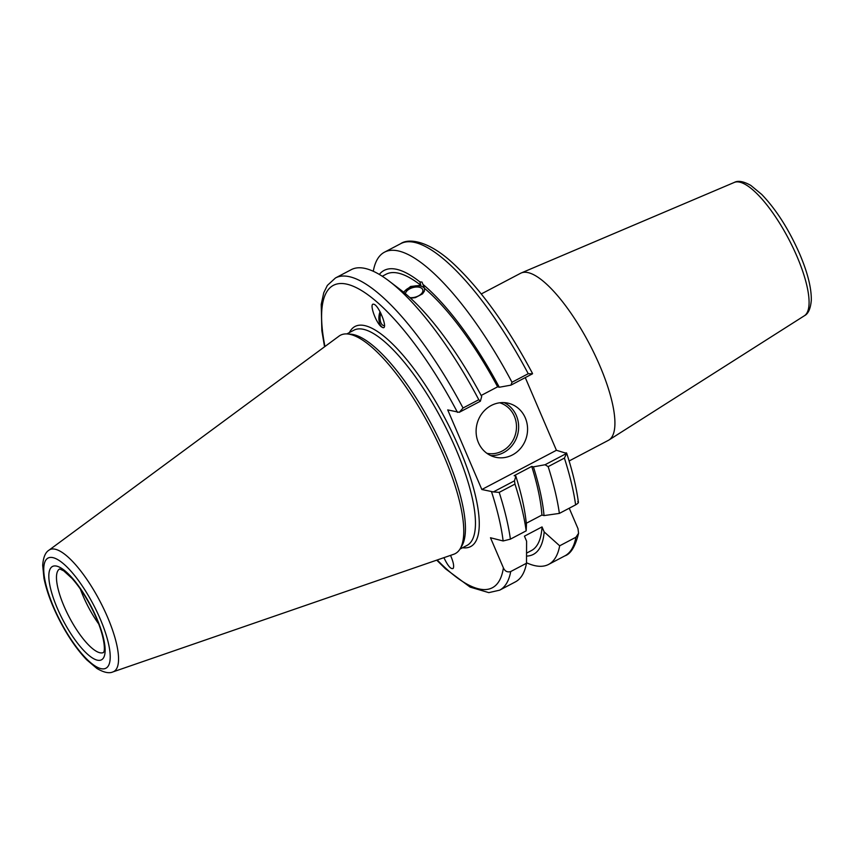 <?xml version="1.0" encoding="UTF-8"?>
<svg xmlns="http://www.w3.org/2000/svg" width="854" height="854" viewBox="0 0 854 854"><rect width="100%" height="100%" fill="white"/><g stroke="black" fill="none" stroke-linecap="round" stroke-linejoin="round"><path stroke-width="1.28" d="M481.282 293.947L520.62 273.259A94.356 28.022 62.3 0 1 521.239 272.97A94.356 28.022 62.3 0 1 528.509 272.725A94.356 28.022 62.3 0 1 594.341 353.695A94.356 28.022 62.3 0 1 609.041 439.949A94.356 28.022 62.3 0 1 608.454 440.301L569.116 460.979M569.234 508.215L577.987 528.658L578.574 533.28L575.927 537.251L559.68 545.802A176.372 52.372 62.3 0 1 548.61 564.419A176.372 52.372 62.3 0 1 526.512 562.765M525.274 377.607L556.424 450.282L566.629 453.399L545.055 464.747L548.151 466.636L564.398 458.096L566.629 453.399L566.191 452.769M450.517 555.388C453.314 561.751 454.221 566.085 453.239 568.369C451.029 569.618 447.912 566.042 443.909 557.662M559.68 545.802L544.179 531.925A160.403 47.621 62.3 0 1 526.576 556.093M405.426 293.712A8.999 4.921 164 0 1 412.194 287.787A8.999 4.921 164 0 1 421.759 288.332A8.999 4.921 164 0 1 422.805 289.848A8.999 4.921 164 0 1 419.154 295.505A8.999 4.921 164 0 1 409.877 297.587M384.46 325.716A8.999 5.017 96.7 0 1 384.097 325.694A8.999 5.017 96.7 0 1 380.105 316.855A8.999 5.017 96.7 0 1 380.82 313.183M403.462 292.132L410.614 286.474L420.851 285.332L419.858 281.873L422.015 282.087L424.63 288.599L424.363 291.203L422.516 293.861L415.332 297.64L410.518 298.174M405.992 294.171L402.266 291.129A160.403 47.621 62.3 0 0 400.942 290.104L389.146 281.105A176.372 52.372 62.3 0 1 478.806 399.715L463.028 408.009L459.271 412.311L480.375 401.209L481.699 396.491A160.403 47.621 62.3 0 0 405.992 294.171M424.684 288.855A11.102 6.074 -16 0 0 423.541 287.392A11.102 6.074 -16 0 0 413.026 286.346A11.102 6.074 -16 0 0 403.867 292.452M423.584 284.916A160.403 47.621 62.3 0 1 499.291 387.246L510.938 385.143L532.512 373.796L528.242 373.721L511.994 382.261L510.938 385.143M373.294 271.273A176.372 52.372 62.3 0 1 384.439 252.208A176.372 52.372 62.3 0 1 511.994 382.261M379.315 274.433A160.403 47.621 62.3 0 1 419.858 281.873M424.566 288.374A156.111 46.351 62.3 0 1 497.626 386.819L499.291 387.246M481.154 395.477L497.626 386.819M380.041 311.678A11.102 6.181 -83.3 0 0 381.866 326.911A11.102 6.181 -83.3 0 0 383.339 327.69M381.407 326.847C375.781 322.684 368.981 303.095 373.54 304.205C378.45 304.248 388.378 328.865 383.019 327.69L381.407 326.847M544.179 531.925L542.034 526.907L524.441 536.163L526.598 541.18L526.502 563.245L510.724 571.539C507.383 572.511 504.938 571.294 503.401 567.878L490.484 537.753L503.134 540.966L510.404 539.152L526.181 530.846L526.438 524.836A160.403 47.621 62.3 0 0 515.816 476.094L514.492 480.813L493.388 491.915L499.195 492.384L514.973 484.09L514.492 480.813M526.288 523.267L541.916 515.047L544.03 515.592L559.37 513.403L575.617 504.863C578.414 503.177 579.119 502.141 577.731 501.736M526.502 563.245A176.372 52.372 62.3 0 1 515.432 581.862L499.654 590.167A176.372 52.372 62.3 0 0 510.724 571.539M514.973 484.09A176.372 52.372 62.3 0 1 526.181 530.846M545.055 464.747L533.408 466.85L531.743 466.423L514.151 475.678L515.816 476.094M542.034 526.907A156.111 46.351 62.3 0 1 531.391 550.584L526.598 553.104M531.743 466.423A156.111 46.351 62.3 0 1 541.916 515.047M533.408 466.85A160.403 47.621 62.3 0 1 544.03 515.592M548.151 466.636A176.372 52.372 62.3 0 1 559.37 513.403M493.388 491.915L481.837 489.513L447.72 409.909L459.271 412.311M532.512 373.796L532.074 373.166M480.375 401.209L478.806 399.715M478.379 442.553A27.755 25.599 -75.8 0 1 482.275 413.08A27.755 25.599 -75.8 0 1 508.674 403.323A27.755 25.599 -75.8 0 1 525.295 417.884A27.755 25.599 -75.8 0 1 521.399 447.357A27.755 25.599 -75.8 0 1 495.01 457.114A27.755 25.599 -75.8 0 1 478.379 442.553M481.837 489.513L556.424 450.282M98.786 624.082A47.183 14.006 62.3 0 1 80.34 588.982M48.977 550.189L339.038 336.113A123.36 36.626 62.3 0 1 347.204 333.946A123.36 36.626 62.3 0 1 350.77 334.533A123.36 36.626 62.3 0 1 432.572 431.782A123.36 36.626 62.3 0 1 460.167 548.77A123.36 36.626 62.3 0 1 453.752 554.267L112.974 671.895A68.822 20.432 62.3 0 0 107.54 617.154A68.822 20.432 62.3 0 0 55.521 549.303A68.822 20.432 62.3 0 0 48.977 550.189C45.358 552.357 43.266 557.416 42.7 565.369L43.96 578.243C46.628 591.395 52.009 605.774 60.1 621.381C68.373 637.095 77.223 649.883 86.649 659.758L96.929 668.479C103.836 672.525 109.184 673.657 112.974 671.895M347.204 333.946L350.588 334.17A121.556 36.092 62.3 0 1 354.1 334.747A121.556 36.092 62.3 0 1 434.707 430.587A121.556 36.092 62.3 0 1 461.897 545.855L460.167 548.77M324.552 346.809L321.851 330.722L321.221 304.376L323.773 292.687L327.37 285.396L335.483 277.956L351.261 269.661A176.372 52.372 62.3 0 1 389.146 281.105M382.261 276.248L386.083 274.241A156.111 46.351 62.3 0 1 420.851 285.332M804.383 315.756C808.268 313.834 810.574 308.678 811.3 300.288C811.503 288.065 807.638 272.629 799.686 253.99C788.861 229.395 776.211 209.54 761.725 194.434L750.89 185.467C743.631 181.347 738.091 180.333 734.28 182.436A75.333 22.364 62.3 0 1 740.076 182.244A75.333 22.364 62.3 0 1 797.017 256.51A75.333 22.364 62.3 0 1 804.383 315.756L609.041 439.949M503.401 567.878A170.821 50.717 62.3 0 1 437.205 559.978M575.927 537.251A176.372 52.372 62.3 0 1 564.857 555.879C570.782 553.936 575.35 546.411 578.574 533.28M564.398 458.096A176.372 52.372 62.3 0 1 575.617 504.863M324.958 346.51A170.821 50.717 62.3 0 1 356.417 287.713A170.821 50.717 62.3 0 1 457.488 412.386M335.483 277.956A176.372 52.372 62.3 0 1 463.028 408.009M384.439 252.208L400.697 243.668A176.372 52.372 62.3 0 1 528.242 373.721M499.195 492.384A176.372 52.372 62.3 0 1 510.404 539.152M491.605 491.989A170.821 50.717 62.3 0 1 503.134 540.966M490.655 455.545A27.755 25.599 104.2 0 0 516.371 415.62A27.755 25.599 104.2 0 0 504.095 402.629M499.729 402.789A26.09 24.072 -75.8 0 1 514.343 416.197A26.09 24.072 -75.8 0 1 511.012 443.45A26.09 24.072 -75.8 0 1 486.897 453.314M349.435 332.548A124.332 36.914 62.3 0 1 365.405 325.769A124.332 36.914 62.3 0 1 459.377 448.339A124.332 36.914 62.3 0 1 462.58 547.724M103.494 652.509A47.183 14.006 62.3 0 1 99.683 652.702A47.183 14.006 62.3 0 1 66.633 611.934A47.183 14.006 62.3 0 1 59.577 568.988M56.844 566.17A52.734 15.66 62.3 0 1 96.705 618.157A52.734 15.66 62.3 0 1 97.11 660.121A52.734 15.66 62.3 0 1 57.261 608.133A52.734 15.66 62.3 0 1 56.844 566.17M53.215 557.705A62.235 18.478 62.3 0 1 100.26 619.054A62.235 18.478 62.3 0 1 100.74 668.586A62.235 18.478 62.3 0 1 53.706 607.237A62.235 18.478 62.3 0 1 53.215 557.705M346.809 333.925L353.962 330.167A121.556 36.092 62.3 0 1 364.124 329.484A121.556 36.092 62.3 0 1 455.993 449.3A121.556 36.092 62.3 0 1 467.106 545.354L459.964 549.101M734.28 182.436L521.239 272.97M436.725 560.149L445.5 568.807L470.116 587.104L488.819 592.633L499.654 590.167M578.393 502.291C576.471 487.687 572.554 471.291 566.65 453.111M548.61 564.419L564.857 555.879M400.697 243.668C408.116 238.33 428.324 239.654 454.862 265.039C481.795 290.734 507.682 326.858 532.49 373.422M59.716 568.924L63.708 570.846L72.024 578.414C81.226 588.854 89.307 602.006 96.288 617.869C105.437 639.432 104.882 651.058 103.729 652.029L103.451 652.563"/></g></svg>
